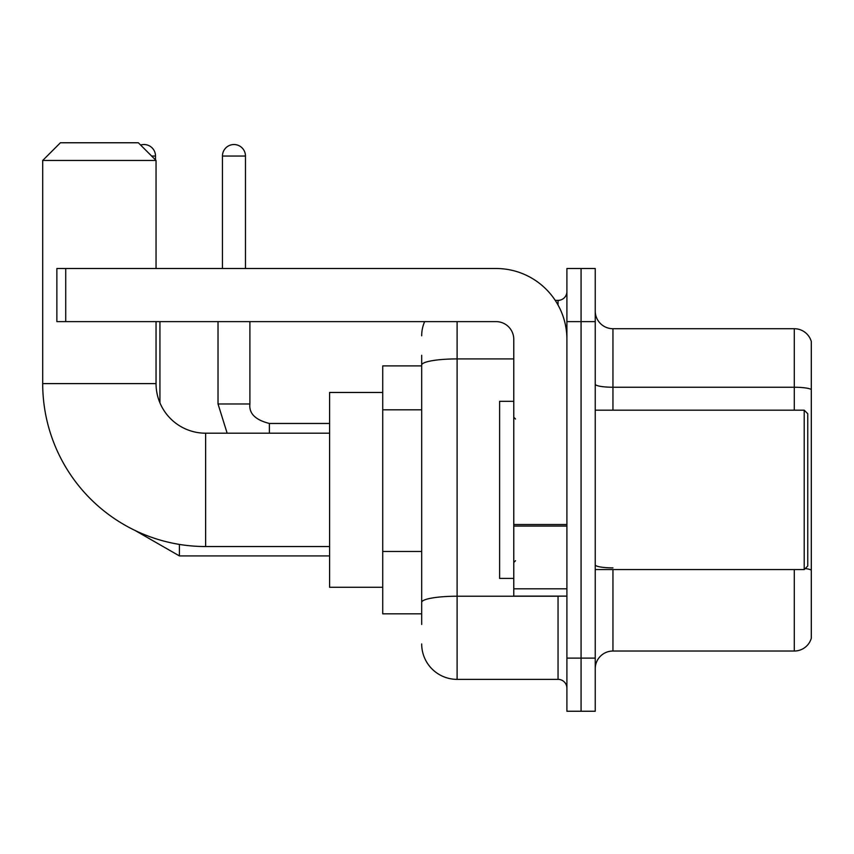<?xml version="1.0" encoding="UTF-8"?>
<svg xmlns="http://www.w3.org/2000/svg" width="854" height="854" viewBox="0 0 854 854"><rect width="100%" height="100%" fill="white"/><g stroke="black" fill="none" stroke-linecap="round" stroke-linejoin="round"><path stroke-width="1.28" d="M421.684 624.466L421.684 365.064L421.684 365.896L382.731 365.896L382.731 613.834L421.684 613.834M566.907 658.114L566.907 711.243L581.072 711.243L581.072 658.114L581.072 711.243L595.238 711.243L595.238 658.114L581.072 658.114L581.072 321.627L581.072 658.114L566.907 658.114L566.907 321.627L581.072 321.627L581.072 268.498L581.072 321.627L595.238 321.627L595.238 658.114M595.238 321.627L595.238 268.498L566.907 268.498L566.907 321.627M457.103 321.627L457.103 679.368L558.046 679.368L558.046 596.124M555.228 300.373L558.046 300.373A8.85 8.85 0 0 0 566.907 291.524M421.684 608.528L421.684 602.369A35.42 6.149 180 0 1 457.103 596.22L558.046 596.22A8.85 1.537 0 0 0 561.131 596.124M513.777 358.915L457.103 358.915A35.42 6.149 180 0 0 421.684 365.064L421.684 355.275M566.907 688.217A8.85 8.85 0 0 0 558.046 679.368M421.684 335.793A35.42 35.42 0 0 1 424.641 321.627M457.103 679.368A35.42 35.42 0 0 1 421.684 643.948M595.238 668.735A17.71 17.71 0 0 1 612.948 651.026L794.295 651.026L794.295 569.565M811.3 341.461A17.71 17.71 0 0 0 794.295 328.715A17.71 17.71 0 0 1 811.3 341.461L811.3 638.28A17.71 17.71 0 0 1 794.295 651.026M811.3 389.467A17.71 3.074 180 0 0 794.295 387.246L794.295 328.715L612.948 328.715A17.71 17.71 0 0 1 595.238 311.005A17.71 17.71 0 0 0 612.948 328.715L612.948 410.176M811.3 389.712L811.3 570.098A17.71 3.074 180 0 0 805.237 568.54M329.601 546.539L205.633 546.539A162.933 162.933 0 0 1 42.7 383.606L42.7 160.467L60.41 142.757L138.337 142.757L156.047 160.467L42.7 160.467M205.633 546.539L205.633 433.202A49.585 49.585 0 0 1 156.047 383.606L156.047 321.627M156.047 268.498L156.047 160.467M382.731 392.466L329.601 392.466L329.601 587.274L382.731 587.274M140.611 145.041A11.508 11.508 0 0 1 155.513 156.047L155.513 159.933M159.933 402.874L159.933 321.627M222.456 268.498L222.456 156.047A11.508 11.508 0 0 1 233.964 144.529A11.508 11.508 0 0 1 245.472 156.047L245.472 268.498M566.907 596.124L513.777 596.124L513.777 524.516L566.907 524.516M566.907 339.337A70.839 70.839 0 0 0 496.067 268.498L65.726 268.498L65.726 321.627L496.067 321.627A17.71 17.71 0 0 1 513.777 339.337L513.777 524.516M65.726 321.627L56.866 321.627L56.866 268.498L65.726 268.498M804.212 410.176L807.756 413.72L807.756 566.021L804.212 569.565L804.212 410.176L595.238 410.176M513.777 401.316L499.611 401.316L499.611 578.414L513.777 578.414M421.684 409.803L382.731 409.803M421.684 551.481L382.731 551.481M558.046 305.038L558.046 300.373M612.948 569.565L612.948 651.026M794.295 410.176L794.295 387.246L612.948 387.246A17.71 3.074 0 0 1 595.238 384.172M612.948 567.889A17.71 3.074 -0 0 1 595.238 564.814M42.7 383.606L156.047 383.606M329.601 555.922L179.415 555.922L135.071 530.473L179.415 555.922L135.071 530.473L179.415 555.922L135.071 530.473L179.415 555.922L179.415 544.414M151.617 156.047L155.513 156.047M218.026 321.627L218.026 403.974L227.153 433.202L218.026 403.974L227.153 433.202L218.026 403.974L227.153 433.202L218.026 403.974L249.87 403.974M222.456 156.047L245.472 156.047M249.902 321.627L249.902 403.974C248.834 413.421 255.325 419.922 269.384 423.456C255.325 419.922 248.834 413.421 249.902 403.974C248.834 413.421 255.325 419.922 269.384 423.456C255.325 419.922 248.834 413.421 249.902 403.974C248.834 413.421 255.325 419.922 269.384 423.456L269.384 433.202M566.907 526.053L513.777 526.053M513.777 588.812L566.907 588.812M329.601 433.202L205.633 433.202M249.902 403.974C248.834 413.421 255.325 419.922 269.384 423.456L329.601 423.456M595.238 569.565L804.212 569.565M515.549 419.026L513.777 417.264M515.549 560.704L513.777 562.476"/></g></svg>
